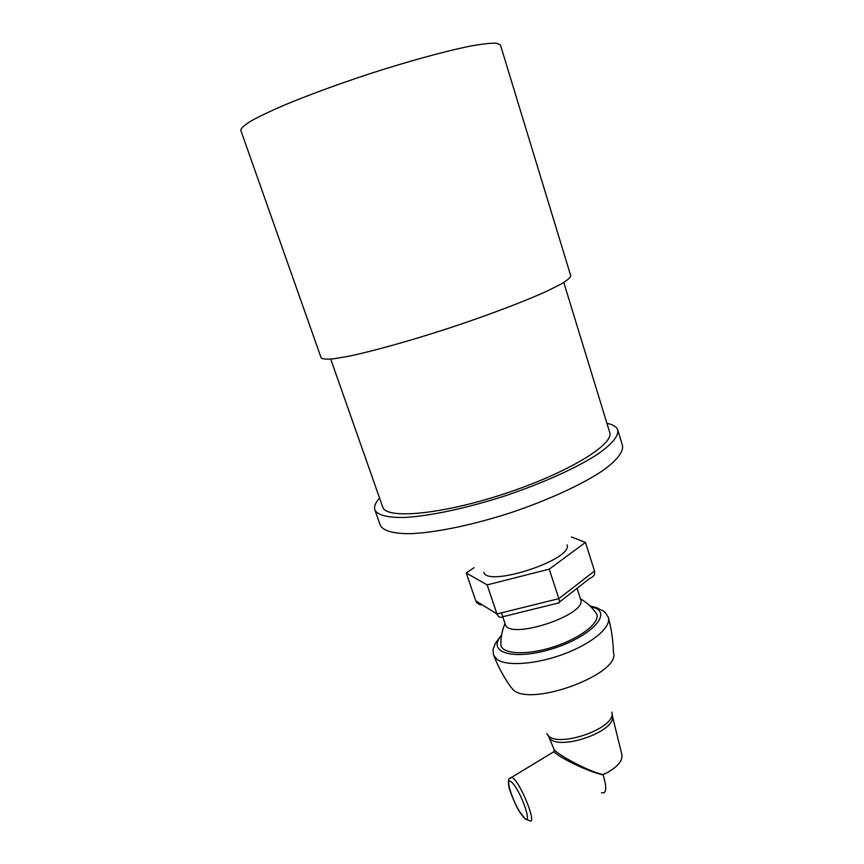 <?xml version="1.0" encoding="UTF-8"?>
<svg xmlns="http://www.w3.org/2000/svg" width="864" height="864" viewBox="0 0 864 864"><rect width="100%" height="100%" fill="white"/><g stroke="black" fill="none" stroke-linecap="round" stroke-linejoin="round"><path stroke-width="1.3" d="M510.257 686.297L513.238 689.861C531.468 707.378 621.67 673.369 613.44 652.374M500.893 642.049L500.904 645.376C502.87 654.458 527.861 655.409 554.375 646.618C580.943 637.956 600.502 622.361 596.689 613.883C592.402 607.673 586.98 602.629 580.414 598.752M606.409 773.053L603.04 774.619C585.63 770.515 556.502 753.505 554.191 749.736L548.651 736.42M554.332 750.416L553.856 751.712C558.025 756.572 585.403 770.893 602.694 774.814M606.528 772.999C617.846 766.735 622.955 760.525 621.832 754.402L612.284 715.5M558.058 603.137C559.526 603.45 559.786 601.96 558.835 598.655L496.973 613.969L475.74 600.815C476.852 603.461 479.088 604.843 482.436 604.962M502.459 617.015C499.975 617.879 498.15 616.864 496.973 613.969L487.156 584.885L549.245 569.149L558.835 598.655L594.518 571.007C595.21 574.366 593.676 576.796 589.928 578.318L559.386 602.1M474.034 567.691L466.268 573.016L475.74 600.815M466.268 573.016L487.156 584.885M577.066 588.33L580.63 599.422C588.114 614.671 508.27 640.926 505.246 624.208L502.772 616.853M549.245 569.149L585.468 542.419L571.385 536.944M483.808 572.238C487.188 587.79 573.556 559.397 567.054 544.871M585.468 542.419L594.518 571.007M379.588 498.074C375.376 502.718 373.799 506.671 374.857 509.933C377.536 515.182 387.828 517.892 405.27 517.417C430.067 516.024 466.992 508.172 504.835 495.925C542.57 483.322 576.947 467.726 597.737 454.129C612.047 444.172 618.732 435.877 617.771 430.067C616.68 426.816 613.073 424.57 606.928 423.328M374.857 509.933L380.279 525.28C383.065 530.842 393.444 533.855 410.918 533.66C435.769 532.624 472.662 525.031 510.397 512.827C548.003 500.256 582.206 484.477 602.824 470.567C617.015 460.35 623.57 451.764 622.512 445.64L617.771 430.067M330.728 359.111L382.709 506.974C385.733 519.491 440.921 514.739 504.166 493.873C567.443 473.148 614.682 444.215 609.692 432.346L563.792 282.485M321.149 357.869C322.51 359.165 326.851 359.456 334.163 358.733L349.121 356.152C373.378 351.076 410.638 340.664 449.604 327.942C488.516 315.058 524.686 301.331 547.225 291.017L560.801 284.213C567.119 280.465 570.434 277.657 570.758 275.8L500.418 44.95L496.649 43.2C491.26 42.984 482.814 43.891 471.334 45.922C446.04 50.89 407.095 61.56 366.39 74.844C335.308 85.212 307.951 95.299 284.342 105.095C270.238 111.197 259.049 116.532 250.765 121.122C244.318 125.183 240.98 128.239 240.786 130.313L321.149 357.869M524.059 817.668C514.955 808.628 502.848 773.723 511.866 782.363C521.024 790.992 533.563 827.442 524.059 817.668M501.638 634.835C491.087 648.572 495.99 644.242 493.938 647.147C492.977 648.151 492.869 650.797 493.592 655.085L496.994 659.362C506.617 666.587 536.879 664.34 564.754 653.713C592.693 643.151 611.55 626.864 608.332 617.36C603.245 609.012 604.789 612.414 597.013 607.77L589.842 605.837M590.447 606.431L595.663 608.191C611.939 615.362 587.174 638.896 549.515 649.631C511.909 660.658 486.464 651.856 501.498 635.677M553.856 751.712L511.769 777.265C509.339 779.63 507.902 776.099 508.669 785.668C509.414 791.456 516.996 808.132 519.426 811.501L525.42 819.126L529.092 820.465C538.466 826.794 519.75 780.149 511.769 777.265L509.76 778.28M603.04 774.619L603.05 774.652C607.068 788.044 606.571 794.059 601.538 792.698M548.057 735.124L548.446 735.934C552.712 753.505 619.153 731.668 612.155 714.982L611.993 714.107M611.939 712.163C617.123 728.892 552.701 750.071 546.955 733.525M510.214 686.189C503.539 676.663 498.064 666.446 493.776 655.549M613.418 652.255C613.138 640.634 611.485 629.165 608.461 617.836M553.846 751.702L554.191 749.725M557.993 603.104L503.118 616.648M505.03 623.538C502.038 630.547 500.666 637.837 500.904 645.376M501.433 612.868L502.459 615.924"/></g></svg>
